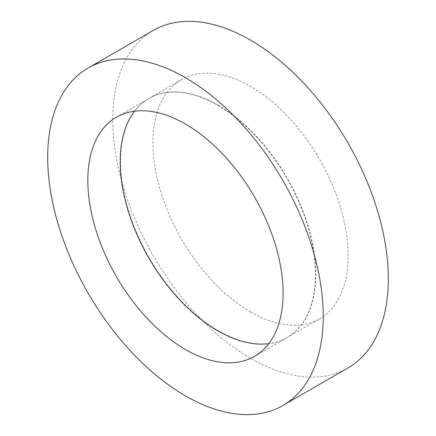 <?xml version="1.0" encoding="UTF-8"?>
<svg xmlns="http://www.w3.org/2000/svg" width="436" height="436" viewBox="0 0 436 436"><rect width="100%" height="100%" fill="white"/><g stroke="black" fill="none" stroke-linecap="round" stroke-linejoin="round"><path stroke-width="0.33" stroke-dasharray="2.18 1.64" d="M347.961 367.94A194.832 112.488 60 0 1 250.542 358.294A194.832 112.488 60 0 1 123.263 186.603A194.832 112.488 60 0 1 153.129 30.482M250.542 311.947A138.07 79.717 60 0 1 160.344 190.276A138.07 79.717 60 0 1 181.507 79.635A138.07 79.717 60 0 1 250.542 86.475A138.07 79.717 60 0 1 340.745 208.146A138.07 79.717 60 0 1 319.577 318.787A138.07 79.717 60 0 1 250.542 311.947M218.164 105.169A138.07 79.717 -120 0 0 149.128 98.334A138.07 79.717 -120 0 0 127.961 208.969A138.07 79.717 -120 0 0 218.164 330.641A138.07 79.717 -120 0 0 287.199 337.48A138.07 79.717 -120 0 0 308.361 226.84A138.07 79.717 -120 0 0 218.164 105.169M134.539 111.202A138.07 79.717 60 0 1 148.801 98.52A138.07 79.717 60 0 1 217.837 105.359A138.07 79.717 60 0 1 308.039 227.031A138.07 79.717 60 0 1 286.872 337.666A138.07 79.717 60 0 1 268.756 343.682M149.128 98.334L181.507 79.635M116.423 117.213L148.801 98.52M254.493 356.365L286.872 337.666M287.199 337.48L319.577 318.787"/><path stroke-width="0.65" d="M185.458 77.706A194.832 112.488 60 0 1 312.737 249.397A194.832 112.488 60 0 1 282.871 405.518A194.832 112.488 60 0 1 185.458 395.872A194.832 112.488 60 0 1 58.173 224.18A194.832 112.488 60 0 1 88.039 68.06A194.832 112.488 60 0 1 185.458 77.706M88.039 68.06L153.129 30.482A194.832 112.488 60 0 1 250.542 40.128A194.832 112.488 60 0 1 377.827 211.82A194.832 112.488 60 0 1 347.961 367.94L282.871 405.518M268.756 343.682A138.07 79.717 60 0 1 217.837 330.831A138.07 79.717 60 0 1 132.68 224.066A138.07 79.717 60 0 1 134.539 111.202M185.458 349.525A138.07 79.717 60 0 1 95.255 227.854A138.07 79.717 60 0 1 116.423 117.213A138.07 79.717 60 0 1 185.458 124.053A138.07 79.717 60 0 1 275.656 245.724A138.07 79.717 60 0 1 254.493 356.365A138.07 79.717 60 0 1 185.458 349.525"/></g></svg>
